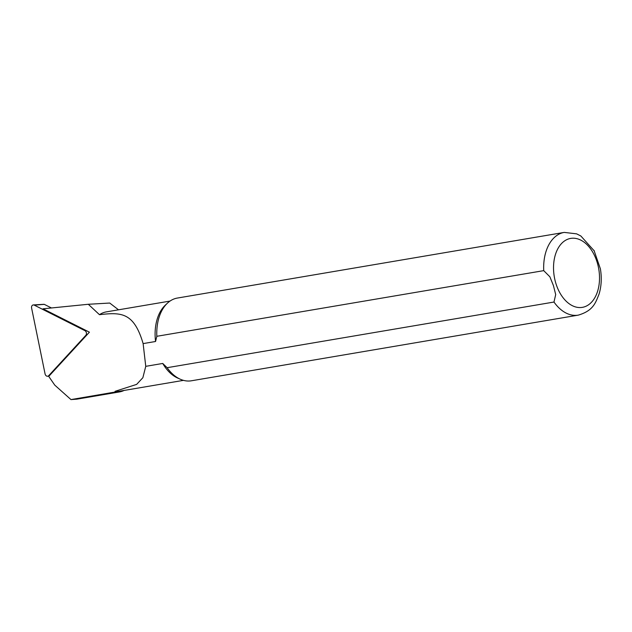 <?xml version="1.0" encoding="UTF-8"?>
<svg xmlns="http://www.w3.org/2000/svg" width="632" height="632" viewBox="0 0 632 632"><rect width="100%" height="100%" fill="white"/><g stroke="black" fill="none" stroke-linecap="round" stroke-linejoin="round"><path stroke-width="0.95" d="M124.077 390.442A40.906 26.402 -99.6 0 1 119.401 391.943A40.906 26.402 -99.6 0 1 114.771 392.093L70.974 399.59L54.771 385.133L48.735 376.403L89.42 332.179L43.016 308.811L88.314 304.276L99.461 314.681A40.211 25.952 -99.6 0 1 106.358 311.876L170.016 301.077M118.524 309.814L109.731 303.044L88.314 304.276M183.47 380.361L119.811 391.161A40.211 25.952 -99.6 0 1 115.135 391.303L114.771 392.093M99.461 314.681C121.32 312.176 133.913 312.263 143.124 343.603L145.755 366.339L142.856 377.723L136.63 384.39L115.135 391.303M553.988 302.041A41.957 27.081 -99.6 0 0 578.272 315.139L191.393 380.788A41.957 27.081 -99.6 0 1 180.31 379.232L177.655 378.047A40.211 25.952 -99.6 0 1 162.74 363.455L167.109 367.698L553.988 302.041L555.694 294.559L553.419 285.569L549.887 276.8L543.725 270.638L156.839 336.295L155.559 341.493L143.124 343.603M155.559 341.493A40.211 25.952 -99.6 0 1 165.284 305.177L167.401 303.186A41.957 27.081 -99.6 0 1 177.355 298.059L564.234 232.402A41.957 27.081 -99.6 0 0 543.725 270.638M145.755 366.339L162.74 363.455M156.839 336.295A41.957 27.081 -99.6 0 1 167.401 303.186M180.31 379.232A41.957 27.081 -99.6 0 1 167.109 367.698M594.025 250.422L600.4 268.853C601.869 277.756 601.427 286.154 599.081 294.038C595.518 302.894 593.361 310.66 578.272 315.139M70.974 399.59L76.906 399.155L119.401 391.943M45.062 373.86A2.797 2.133 -104.3 0 0 48.151 376.111A2.797 2.133 -104.3 0 0 48.711 375.692L85.818 335.355A2.797 2.133 -104.3 0 0 84.846 330.607L34.278 305.145A2.797 2.133 -104.3 0 0 33.322 304.94A2.797 2.133 -104.3 0 0 31.6 308.053L45.062 373.86M51.461 307.966L44.287 304.355A0.75 0.577 -104.3 0 0 43.782 304.395M556.16 284.305A34.965 22.562 -99.6 0 1 577.435 238.809A34.965 22.562 -99.6 0 1 595.968 295.515A34.965 22.562 -99.6 0 1 556.16 284.305M48.711 375.692L49.881 375.155M85.818 335.355L86.995 334.818M84.846 330.607L86.11 330.512M34.278 305.145L44.287 304.355M594.333 250.983L580.855 235.997L576.629 233.848L564.234 232.402M49.659 375.4L48.151 376.111M44.035 304.3L33.322 304.94"/></g></svg>
